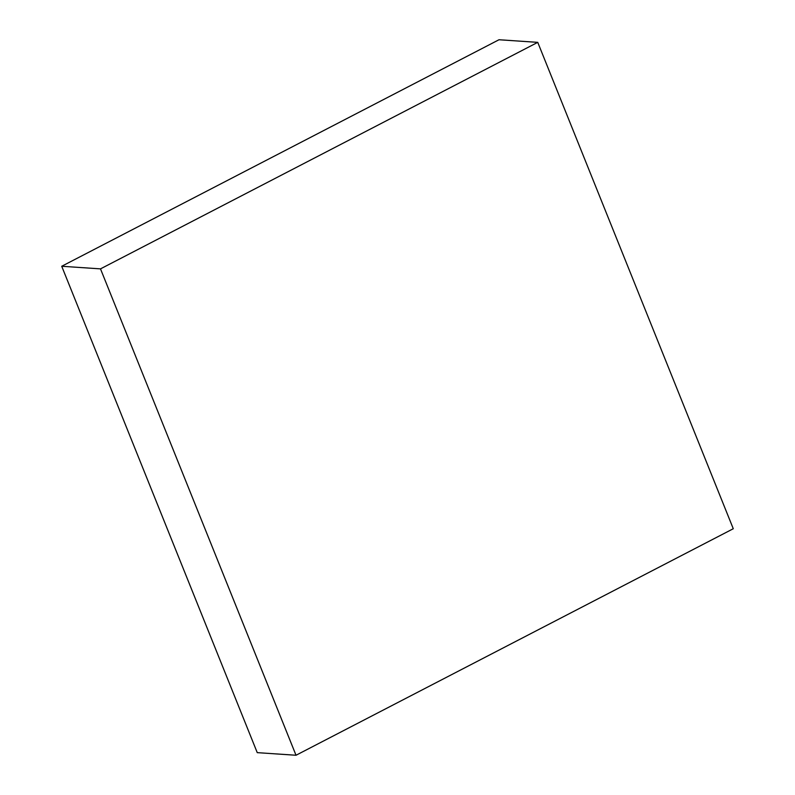 <?xml version="1.0" encoding="UTF-8"?>
<svg xmlns="http://www.w3.org/2000/svg" width="795" height="795" viewBox="0 0 795 795"><rect width="100%" height="100%" fill="white"/><g stroke="black" fill="none" stroke-linecap="round" stroke-linejoin="round"><path stroke-width="1.19" d="M61.722 266.265L257.252 752.646L296.018 755.25L733.278 528.735L537.748 42.354L498.982 39.75L61.722 266.265L100.498 268.869L296.018 755.25M537.748 42.354L100.498 268.869"/></g></svg>
